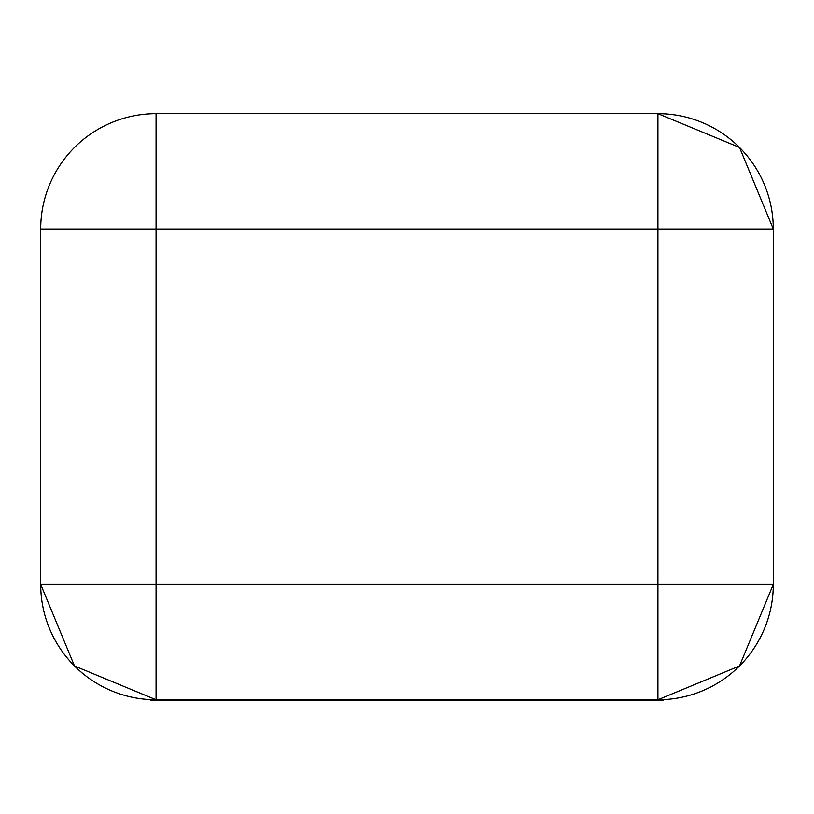 <?xml version="1.0" encoding="UTF-8"?>
<svg xmlns="http://www.w3.org/2000/svg" width="814" height="814" viewBox="0 0 814 814"><rect width="100%" height="100%" fill="white"/><g stroke="black" fill="none" stroke-linecap="round" stroke-linejoin="round"><path stroke-width="1.22" d="M501.872 699.755L501.872 700.325L663.207 700.325L663.207 699.755L150.59 699.755L150.59 700.325L179.426 700.325L179.426 699.755M501.872 700.325L445.777 700.325L445.777 699.755M489.784 700.325L489.784 699.755M445.777 700.325L414.082 700.325L414.082 699.755M414.082 700.325L371.347 700.325L371.347 699.755M371.347 700.325L361.335 700.325L361.335 699.755M361.335 700.325L287.21 700.325L287.21 699.755M287.21 700.325L271.398 700.325L271.398 699.755M271.398 700.325L238.38 700.325L238.38 699.755M238.38 700.325L207.997 700.325L207.997 699.755M207.997 700.325L179.426 700.325M40.7 584.381A115.374 115.374 0 0 0 156.074 699.755L156.074 584.381L40.7 584.381A115.374 115.374 0 0 0 156.074 699.755L74.491 665.964L40.7 584.381L40.7 229.039A115.374 115.374 0 0 1 156.074 113.675L657.926 113.675L657.926 229.039L156.074 229.039L156.074 584.381L657.926 584.381L657.926 229.039L773.3 229.039L773.3 584.381L739.509 665.964L657.926 699.755A115.374 115.374 0 0 0 773.3 584.381L657.926 584.381L657.926 699.755A115.374 115.374 0 0 0 773.3 584.381M773.3 229.039L739.509 147.466L657.926 113.675A115.374 115.374 0 0 1 773.3 229.039A115.374 115.374 0 0 0 657.926 113.675M156.074 229.039L40.7 229.039A115.374 115.374 0 0 1 156.074 113.675L156.074 229.039"/></g></svg>
